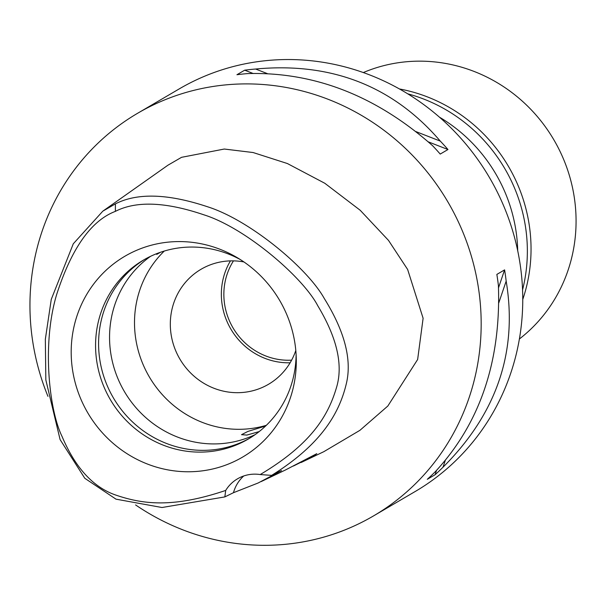 <?xml version="1.0" encoding="UTF-8"?>
<svg xmlns="http://www.w3.org/2000/svg" width="604" height="604" viewBox="0 0 604 604"><rect width="100%" height="100%" fill="white"/><g stroke="black" fill="none" stroke-linecap="round" stroke-linejoin="round"><path stroke-width="0.91" d="M260.203 474.555A37.04 35.379 -120.4 0 0 240.49 477.266A37.04 35.379 -120.4 0 0 237.538 478.806A37.04 35.379 -120.4 0 0 225.7 490.433C173.242 508.115 143.216 504.385 116.164 495.197C93.386 487.526 75.334 467.911 62.008 436.36C49.339 410.561 41.714 344.597 56.58 294.775C71.491 248.425 91.083 220.626 115.372 211.37C136.21 200.694 165.73 201.849 203.933 214.835C245.481 227.859 302.981 277.244 317.81 305.82C336.79 337.425 343.117 364.325 336.798 386.507C328.606 414.888 312.23 443.585 260.203 474.555L271.626 475.378L281.532 470.584L258.135 482.996L233.469 492.698A37.04 35.379 59.6 0 1 243.744 475.967M134.201 251.385A116.406 111.196 -120.4 0 0 82.68 403.17A116.406 111.196 -120.4 0 0 233.287 461.954A116.406 111.196 -120.4 0 0 296.262 358.315A116.406 111.196 -120.4 0 0 237.334 257.727A116.406 111.196 -120.4 0 0 134.201 251.385M225.7 490.433L224.839 496.911L233.469 492.698M224.839 496.911L162.008 507.511L115.991 499.161L84.809 478.3L60.098 439.584L45.836 379.954L45.338 339.282L51.265 299.365L73.288 243.789L102.801 211.173L115.409 203.873C137.304 192.661 167.995 193.612 207.466 206.742C249.437 219.901 307.172 267.753 324.28 298.482C344.884 331.656 352.192 360.218 346.213 384.189C339.161 413.295 321.381 444.393 271.626 475.378M293.461 466.001L312.698 456.458L316.79 453.672L285.322 470.048L261.124 481.599M301.177 462.483L323.804 451.686L359.909 430.335L387.844 406.016L417.643 359.493L423.11 318.263L407.64 269.475L388.508 240.4L360.188 210.26L324.801 183.269L287.383 163.533L253.106 152.533L224.288 149.037L181.555 157.319L167.965 165.186L102.801 211.166M47.95 396.352A233.333 222.899 59.6 0 1 137.629 113.265A233.333 222.899 59.6 0 1 156.255 103.556A233.333 222.899 59.6 0 1 453.234 211.551A233.333 222.899 59.6 0 1 373.498 515.929A233.333 222.899 59.6 0 1 354.873 525.639A233.333 222.899 59.6 0 1 135.59 504.929M373.498 515.929L415.076 491.573A233.333 222.899 -120.4 0 0 494.819 187.195A233.333 222.899 -120.4 0 0 197.833 79.2A233.333 222.899 -120.4 0 0 179.214 88.909L137.629 113.265M435.061 474.752L427.315 479.289A233.333 222.899 -120.4 0 0 435.242 471.762C479.969 423.396 501.026 361.358 498.413 285.647A233.333 222.899 -120.4 0 0 496.85 274.412L504.597 269.875A233.333 222.899 59.6 0 1 506.167 281.109C517.862 351.498 496.805 413.536 442.996 467.224A233.333 222.899 59.6 0 1 435.061 474.752L436.541 470.403M447.972 149.528L440.218 154.073A233.333 222.899 -120.4 0 0 432.539 145.655C376.088 95.855 314.533 71.823 247.874 73.575A233.333 222.899 -120.4 0 0 236.942 74.722L244.688 70.185A233.333 222.899 59.6 0 1 255.62 69.03C331.369 61.963 392.925 85.995 440.286 141.109A233.333 222.899 59.6 0 1 447.972 149.528L428.251 141.834M517.711 250.766A154.073 147.18 -120.4 0 0 439.455 117.168M233.469 260.875A64.077 61.208 -120.4 0 0 232.993 327.821A64.077 61.208 -120.4 0 0 291.619 360.15M290.131 362.777A66.666 63.684 59.6 0 1 230.856 329.074A66.666 63.684 59.6 0 1 230.449 260.883M243.956 261.955A66.666 63.684 -120.4 0 0 206.402 266.477A66.666 63.684 -120.4 0 0 201.079 269.256A66.666 63.684 -120.4 0 0 178.293 356.217A66.666 63.684 -120.4 0 0 263.148 387.073A66.666 63.684 -120.4 0 0 268.47 384.303A66.666 63.684 -120.4 0 0 295.801 350.471M266.341 425.307A103.699 99.064 59.6 0 1 149.294 376.851A103.699 99.064 59.6 0 1 164.273 251.053M150.592 256.307A103.699 99.064 -120.4 0 0 124.024 390.909A103.699 99.064 -120.4 0 0 253.959 435.19A103.699 99.064 -120.4 0 0 255.069 434.669M157.282 253.431L156.708 254.39L160.521 252.253M265.654 425.971L247.927 431.415L241.54 434.676L246.893 435.076L259.207 431.573M249.754 438.164A103.699 99.064 59.6 0 1 243.004 441.607A103.699 99.064 59.6 0 1 111.438 394.42A103.699 99.064 59.6 0 1 144.945 259.229M240.52 259.69A103.699 99.064 -120.4 0 0 151.702 255.786A103.699 99.064 -120.4 0 0 143.427 260.105A103.699 99.064 -120.4 0 0 107.988 395.386A103.699 99.064 -120.4 0 0 239.977 443.381A103.699 99.064 -120.4 0 0 248.252 439.063A103.699 99.064 -120.4 0 0 296.103 354.578M498.511 287.806L504.597 269.875M442.996 467.224L445.284 460.474M498.753 302.936L506.167 281.109M252.948 73.409L244.688 70.185M440.286 141.109L415.839 131.566M267.353 73.612L255.62 69.03M519.387 338.987A155.553 148.599 -120.4 0 0 553.883 139.856A155.553 148.599 -120.4 0 0 363.321 72.555M522.754 299.456A158.15 151.076 -120.4 0 0 399.448 88.954M407.73 93.824A158.15 151.076 59.6 0 1 522.558 289.852M115.409 203.873L115.372 211.37"/></g></svg>
